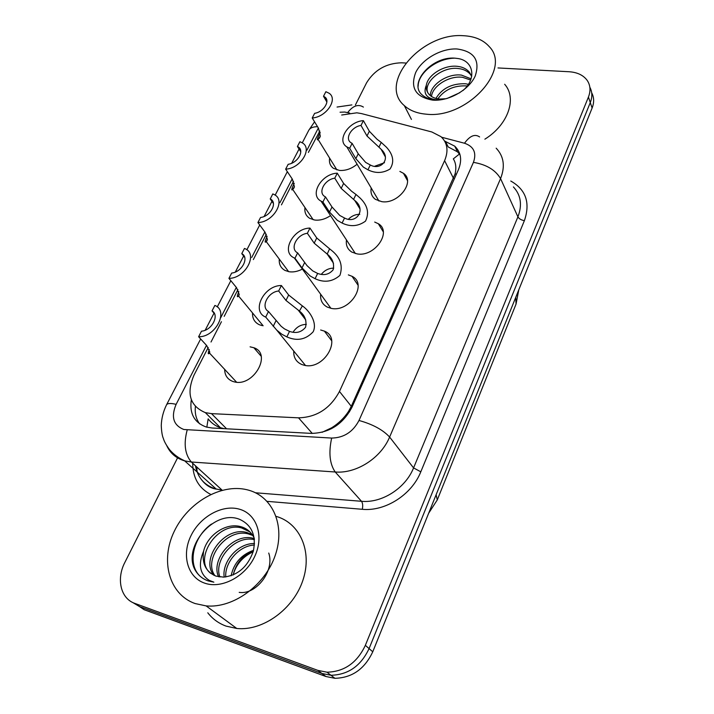 <?xml version="1.0" encoding="UTF-8"?>
<svg xmlns="http://www.w3.org/2000/svg" width="714" height="714" viewBox="0 0 714 714"><rect width="100%" height="100%" fill="white"/><g stroke="black" fill="none" stroke-linecap="round" stroke-linejoin="round"><path stroke-width="1.07" d="M320.666 330.002L324.397 331.135C342.613 338.141 323.924 370.405 304.289 365.265L301.826 364.524C296.149 361.989 293.454 357.491 293.731 351.02M348.334 274.881L352.02 276.291C368.085 283.913 349.735 312.643 331.234 308.368L327.28 307.091C322.317 304.396 320.113 300.112 320.657 294.213M374.707 222.072L378.34 223.732C392.441 231.738 374.52 257.397 357.027 253.881L351.797 252.078C347.513 249.329 345.728 245.286 346.468 239.94M399.867 171.422L403.446 173.306C415.771 181.472 398.332 204.507 381.758 201.66L375.448 199.376C371.762 196.636 370.352 192.851 371.218 188.005M250.087 346.834L253.854 347.736C272.346 353.751 253.488 387.211 234.281 381.865L232.871 381.463C227.471 379.375 224.732 375.305 224.651 369.245M302.388 269.08C297.774 271.49 293.32 272.373 289.018 271.731L285.038 270.445C280.772 268.053 278.853 264.278 279.281 259.102M330.537 215.61C325.272 219.144 319.997 220.626 314.713 220.037L309.68 218.323C305.931 215.896 304.36 212.308 304.967 207.551M357.107 164.22C351.493 168.807 345.576 170.869 339.373 170.405L333.438 168.308C330.171 165.889 328.904 162.497 329.636 158.142M208.211 347.477L194.003 375.136C186.167 393.512 189.942 406.016 205.329 412.63L211.496 413.638L298.532 417.833C316.614 417.324 330.261 408.524 339.462 391.45L444.599 160.668C448.687 150.832 447.482 142.827 440.975 136.66L431.845 131.974L361.418 113.571L356.839 112.812L341.685 115.008M322.085 432.309L331.689 427.775C338.445 423.563 344.041 418.154 348.459 411.541L351.297 406.328L455.095 173.93C456.469 167.888 455.871 162.872 453.319 158.865L459.736 153.796M206.828 427.186L208.149 418.859C211.264 422.991 215.351 425.937 220.412 427.695L223.741 428.543M319.827 131.028L308.377 152.43M293.552 181.294L281.441 204.873M266.34 234.281L253.354 259.566M237.923 289.625L224.187 316.364M221.429 321.737L211.014 342.006M262.234 325.629L259.459 324.781C254.63 322.505 252.319 318.56 252.533 312.937M591.683 92.784C594.137 97.363 594.28 102.45 592.111 108.037L590.282 102.575C592.468 96.961 592.325 91.856 589.853 87.26C592.325 91.856 592.468 96.961 590.282 102.575L369.084 648.589C360.891 665.939 348.191 674.828 330.957 675.265L321.925 673.472L139.516 606.579L132.777 602.536M592.111 108.037L372.762 651.793C364.64 669.045 352.02 677.881 334.884 678.3L325.896 676.506L144.183 609.72L139.516 606.579L321.925 673.472L330.957 675.265C348.191 674.828 360.891 665.939 369.084 648.589L590.282 102.575L588.434 97.05L365.354 645.34C357.098 662.788 344.309 671.74 326.985 672.195L317.909 670.401L134.803 603.392C120.604 598.564 116.186 578.92 124.861 562.418L177.884 457.21M497.979 67.946L569.085 71.739C577.314 72.292 583.347 75.175 587.194 80.396C590.433 85.252 590.844 90.794 588.434 97.05M355.438 104.913L366.585 82.797C374.511 69.936 386.14 63.269 401.482 62.796L405.802 63.028M191.325 399.742C189.344 413.602 194.342 422.706 206.328 427.043L212.138 428.007L311.384 433.389C329.395 432.987 342.925 424.277 351.966 407.257L458.343 169.905C462.288 160.248 461.092 152.341 454.747 146.174L444.635 141.086M199.599 423.839C196.1 419.029 194.699 413.263 195.395 406.534M445.42 141.301L448.205 146.959L457.504 151.85L459.977 154.599M312.223 117.98L314.642 113.33C323.728 112 330.644 100.656 324.718 96.952L323.504 96.274L325.87 91.704L329.038 93.213C338.4 99.085 326.244 117.185 312.223 117.98L318.542 128.333L320.309 136.142L318.123 139.498C316.579 140.828 317.284 138.507 320.247 132.536M323.504 96.274L326.878 102.031M378.938 147.164L366.987 135.99L361.007 125.441C351.404 126.771 344.434 138.757 351.029 142.746L352.109 143.344L349.673 148.235L355.831 158.642L363.364 167.103L367.951 169.816C375.573 173.573 382.927 173.306 390.022 169.013C394.521 162.078 393.343 154.822 386.479 147.245L381.24 142.425L378.938 147.164L381.097 149.262C391.629 158.57 380.937 170.932 370.289 164.988L367.951 169.816M352.109 143.344L358.223 153.787L365.657 162.408L370.289 164.988M349.673 148.235L346.808 146.87C336.249 140.587 348.503 121.442 363.39 120.648L369.334 131.224L376.974 139.194L381.24 142.425M363.39 120.648L361.007 125.441M384.507 162.703L375.028 166.112M308.662 130.51L302.281 142.836C312.911 148.601 300.416 168.62 285.654 169.147L292.374 179.187L294.418 186.693L292.722 189.451C291.089 190.941 291.589 188.88 294.239 183.257M302.281 142.836L299.889 141.729L297.417 146.495L300.772 151.707M285.654 169.147L288.179 164.291C297.765 163.051 304.842 150.502 298.104 146.87L297.417 146.495M257.915 222.554L260.548 217.484C270.686 216.369 277.916 202.419 270.267 198.938L272.784 193.922L274.247 194.592C286.296 200.116 273.498 222.349 257.915 222.554L265.072 232.255L267.42 239.422L266.233 241.582C264.537 243.206 264.832 241.421 267.116 236.218M270.195 198.903L273.408 203.445M228.926 278.362L231.684 273.06C241.984 272.132 249.525 257.451 241.769 253.64L244.465 248.445L244.884 248.624C258.477 253.747 245.411 278.531 228.926 278.362L236.557 287.68L239.226 294.48L238.547 296.069C236.861 297.738 236.95 296.248 238.824 291.571M241.769 253.64L244.697 257.388M198.608 336.74L201.491 331.189C211.915 330.466 219.805 315.106 212.04 310.876L214.869 305.44C229.087 310.786 215.539 337.338 198.608 336.74L206.748 345.621L209.764 352.011L209.202 353.376C207.917 354.501 207.944 353.207 209.282 349.485M212.04 310.876L214.495 313.696M353.582 199.411L341.167 188.407L334.777 178.188C324.593 179.41 317.471 192.798 325.066 196.671L325.477 196.894L322.933 202.008L329.511 212.067L337.383 220.367L342.095 223.063C350.422 227.043 358.223 226.4 365.506 221.135C369.468 213.004 367.594 205.239 359.901 197.849L355.983 194.467L353.582 199.411L354.804 200.536C366.585 209.389 356.5 224.482 344.55 218.02L342.095 223.063M325.477 196.894L332.01 206.998L339.775 215.467L344.55 218.02M322.933 202.008L321.068 201.152C308.948 195.038 321.514 173.672 337.267 173.181L343.621 183.436L351.591 191.236L355.983 194.467M337.267 173.181L334.777 178.188M359.767 214.316C355.626 214.271 351.922 215.842 348.628 219.011M327.092 253.988L314.187 243.171L307.359 233.317C296.765 234.379 289.447 248.927 297.631 252.89L294.971 258.227L302.004 267.911L310.233 276.023L315.097 278.701C324.254 282.931 332.528 281.816 339.926 275.354C343.086 265.894 340.408 257.665 331.894 250.668L329.6 248.82L327.19 254.068C332.528 258.343 334.509 263.591 333.135 269.821C329.127 274.551 323.96 275.756 317.65 273.435L315.097 278.701M297.631 252.89L307.02 265.635L312.732 270.901L317.65 273.435M294.971 258.227L294.284 257.933C280.423 252.185 293.249 228.212 309.965 228.078L316.748 237.976L329.6 248.82M309.965 228.078L307.359 233.317M333.724 268.161C328.859 268.143 324.727 270.195 321.345 274.319M299.398 311.036L285.975 300.442L278.674 291C267.955 291.865 260.289 307.091 268.482 311.491L265.706 317.087L276.729 330.127L281.834 334.232L286.849 336.892C297.015 341.39 305.797 339.685 313.178 331.769C317.596 322.514 309.287 310.617 302.379 305.895L299.398 311.036C304.905 315.329 306.958 320.747 305.556 327.28C301.406 332.313 296.06 333.679 289.527 331.376L286.849 336.892M268.482 311.491L281.129 326.271L284.449 328.877L289.527 331.376M265.706 317.087C250.837 311.277 264.055 285.234 281.396 285.52L288.652 295.007L302.022 305.628M281.396 285.52L278.674 291M306.342 324.379C300.764 324.513 296.346 327.11 293.079 332.188M426.178 114.169C417.021 113.383 409.738 110.527 404.32 105.618C377.679 83.324 421.563 32.389 463.234 35.7C474.587 36.236 483.253 39.877 489.242 46.615C512.197 69.481 466.572 119.184 426.178 114.169M471.695 76.309L470.24 74.22C467.331 71.007 463.466 69.124 458.638 68.571C442.243 66.045 423.107 82.36 427.793 92.704M471.704 76.273L469.268 72.016C466.358 68.803 462.494 66.92 457.656 66.366C444.242 64.546 427.784 74.899 426.32 85.243C425.901 89.072 426.972 92.284 429.516 94.882C432.032 97.327 435.486 98.71 439.878 99.059L446.143 98.719M470.615 80.013L462.538 77.299C449.017 75.389 432.488 86.055 431.47 96.461M471.053 78.817L461.565 75.131C447.357 73.078 430.078 85.046 430.346 95.631M467.179 86.001L466.367 85.894C454.006 85.385 444.501 89.696 437.878 98.827M468.366 84.314L465.421 83.752C451.953 83.377 442.118 88.259 435.924 98.407M459.78 92.713L447.116 98.452M462.931 90.544C477.532 78.201 473.159 59.744 456.648 58.378C433.282 54.755 408.247 82.467 421.751 94.569C425.026 97.622 429.453 99.362 435.031 99.799L440.199 99.746L435.629 99.71C426.151 98.13 423.054 93.311 426.32 85.243M456.96 48.971C474.221 51.319 480.308 60.333 475.212 76.023C468.973 89.964 448.776 101.415 432.8 100.138C415.718 97.14 410.006 87.956 415.664 72.578C422.108 59.128 441.181 48.195 456.96 48.971M504.664 84.261C517.239 98.318 508.189 124.745 484.877 139.176M454.247 58.182C436.093 58.584 417.985 73.435 418.172 86.215M195.083 603.544C168.897 594.351 160.123 560.454 174.18 531.493C187.898 502.406 220.867 483.378 246.91 489.724L248.615 490.17C272.828 496.774 285.591 525.709 275.211 555.438C265.135 585.212 233.246 608.524 206.123 605.9L195.083 603.544M276.273 516.418C299.853 523.076 312.598 551.333 302.959 580.098C293.606 608.899 263.109 631.23 236.789 628.481L226.052 626.107C218.636 623.376 212.549 618.94 207.783 612.799M253.167 551.77L250.436 553.171C241.582 558.152 235.843 565.345 233.228 574.761L233.166 575.002M249.936 531.921L241.653 527.967C217.163 521.024 192.682 559.714 210.791 573.413M254.22 538.079C251.453 532.501 247.339 528.797 241.894 526.994L239.94 526.45C225.24 522.818 207.337 535.411 203.606 551.19C201.785 563.56 205.891 571.86 215.931 576.1L223.464 577.117C237.762 575.511 247.713 566.88 253.327 551.208C256.406 535.687 251.881 525.085 239.752 519.408C214.718 508.832 182.668 546.335 194.779 569.388C197.787 574.984 202.276 578.831 208.247 580.928L213.861 582.16L209.193 580.339C199.822 574.154 197.965 564.435 203.606 551.19M252.801 535.482L248.41 533.947C226.463 527.7 202.687 559.553 214.976 575.743M252.149 534.527L246.732 532.466C224.169 526.048 200.152 559.535 213.861 575.261M239.199 592.37C256.299 595.048 274.89 570.575 268.732 553.047M254.416 539.677C234.897 534.741 213.209 560.071 219.903 576.983M254.291 538.588L253.39 538.356C233.255 532.617 210.443 559.74 218.591 576.787M254.434 545.023C238.771 545.666 224.58 562.721 225.767 576.992M254.523 543.533C237.691 543.006 221.813 562.079 224.196 577.099M253.559 550.298C241.305 554.707 233.817 563.203 231.086 575.805M239.609 509.243C256.692 514.053 264.287 535.821 254.898 556.045C245.777 576.359 221.804 589.237 204.704 583.159C187.461 577.376 181.445 554.983 190.968 535.732C200.259 516.392 222.652 504.138 239.609 509.243M211.478 524.04C192.53 537.258 186.515 566.202 201.58 577.43M456.451 174.136L455.095 173.93M349.565 411.835L348.459 411.541M331.555 428.668L331.689 427.775M453.524 178.438L444.599 160.668M351.297 406.328L339.462 391.45M312.268 433.425L298.532 417.833M226.561 428.793L211.496 413.638M515.767 297.292L516.035 304.119L437.28 499.907L436.111 494.74M372.762 651.793L365.354 645.34M325.896 676.506L317.909 670.401M407.167 178.928L406.9 179.571M349.655 113.053L344.755 112.053L340.06 112.214M314.562 121.817L308.814 130.216C310.233 127.833 313.151 126.673 317.56 126.717M206.489 345.344L176.126 404.347C170.825 416.931 173.395 425.312 183.819 429.498L331.662 438.066C343.845 437.825 352.957 431.961 358.999 420.475L473.427 162.373C476.791 152.814 473.819 146.441 464.502 143.237L441.591 137.222M496.176 148.2C503.87 156.321 505.334 166.451 500.559 178.589L389.612 437.048C381.017 458.022 356.331 473.855 335.214 471.99L191.343 462.012L184.667 460.878C176.233 458.388 170.253 453.31 166.737 445.634M195.475 465.778C197.626 477.559 204.329 485.27 215.574 488.92L222.072 490.09L191.343 462.012C184.908 454.39 183.525 443.733 187.175 430.015M510.769 181.026C525.968 189.629 530.502 202.847 524.379 220.671L420.805 471.811C411.835 494.65 385.248 511.661 362.301 509.296L267.107 501.353M210.737 494.436C198.813 488.189 192.807 477.8 192.718 463.261M134.803 603.392L139.516 606.579M197.019 471.213L196.868 467.054M473.427 162.373C486.359 164.506 495.4 169.914 500.559 178.589L517.918 216.842C522.416 204.989 520.908 195.011 513.384 186.907M331.662 438.066C328.511 452.676 329.689 463.984 335.214 471.99L361.498 501.29C381.91 503.325 405.525 488.206 413.567 467.911L517.918 216.842C519.105 218.823 521.256 220.099 524.379 220.671M255.451 492.776L361.498 501.29C362.748 503.111 363.015 505.78 362.301 509.296M358.999 420.475C372.681 424.277 382.891 429.792 389.612 437.048L413.567 467.911L420.805 471.811M318.346 128.002L306.931 150.163M292.169 178.866L279.915 202.678M264.849 231.943L251.721 257.451M236.316 287.385L220.68 317.766M464.502 143.237C469.883 135.794 474.917 133.688 479.603 136.936M198.635 475.363C203.383 483.512 209.264 488.099 216.288 489.117L184.489 460.709C178.598 458.093 173.645 454.425 169.611 449.713C166.291 445.233 164.22 441.52 163.399 438.566C162.23 435.951 161.516 431.595 161.266 425.517C161.507 418.368 163.274 411.442 166.576 404.74C167.629 403.214 170.816 403.089 176.126 404.347M347.7 112.544C353.037 105.681 358.276 103.86 363.399 107.082M319.337 138.284L320.184 136.624M358.223 153.787L355.831 158.642M369.334 131.224L366.987 135.99M293.543 188.666L294.32 187.148M266.634 241.216L267.339 239.842M238.547 296.069L239.163 294.864M209.202 353.376L209.729 352.359M332.01 206.998L329.511 212.067M343.621 183.436L341.167 188.407M304.619 262.609L302.004 267.911M316.748 237.976L314.187 243.171M275.961 320.782L273.221 326.334M288.652 295.007L285.975 300.442M233.228 574.761C236.022 563.212 242.769 555.197 253.452 550.726M324.397 331.135L331.698 340.801M352.02 276.291L358.062 285.234M378.34 223.732L383.284 231.854M403.446 173.306L407.462 180.58M253.854 347.736L261.137 356.206M220.412 427.695L205.329 412.63M437.28 499.907L428.641 513.268M518.783 289.804L516.035 304.119M334.884 678.3L326.985 672.195M351.868 104.904L337.062 107.038M195.939 466.206L197.421 472.454M299.532 148.137L299.255 148.664M299.059 149.047L291.714 163.22M287.34 171.663L275.167 195.154M272.302 200.688L271.963 201.339M271.945 201.375L264.144 216.44M259.709 224.99L246.857 249.802M243.858 255.585L235.325 272.043M230.845 280.7L217.252 306.94M214.12 312.982L205.195 330.207M200.652 338.971L166.576 404.74M256.165 348.932L255.692 349.878M457.504 151.85L454.747 146.174M318.123 139.498L336.919 169.932M326.869 100.62L324.718 96.952M385.283 156.741L381.097 149.262M346.808 146.87L378.973 201.071M292.722 189.451L313.223 219.76M300.71 150.931L298.104 146.87M266.233 241.582L288.634 271.659M273.4 203.374L270.267 198.938M238.583 296.033L263.118 325.771M209.488 353.064L236.584 382.204M359.972 208.89L354.804 200.536M321.068 201.152L355.376 253.55M333.509 263.27L327.19 254.068M294.284 257.933L330.894 308.305M305.797 320.006L298.131 310.01M276.827 330.216L305.467 365.47M404.32 105.618L411.425 119.416M469.268 72.016L470.24 74.22M239.94 526.45L241.653 527.967M246.732 532.466L248.41 533.947M253.39 538.356L254.371 539.222M206.123 605.9L236.789 628.481"/></g></svg>
